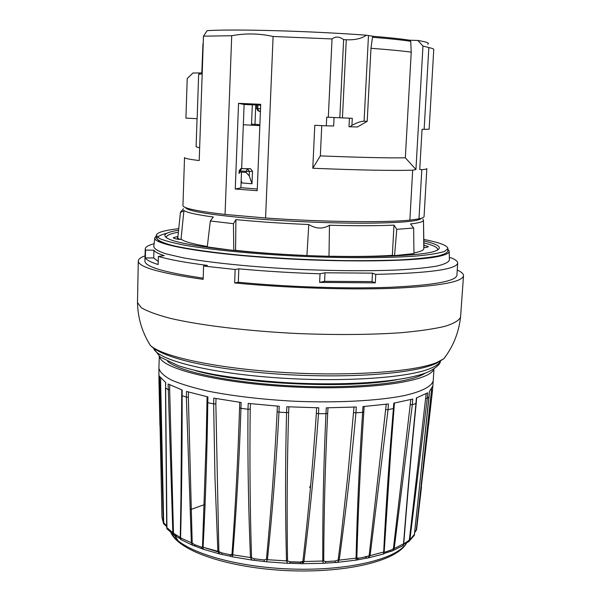 <?xml version="1.0" encoding="UTF-8"?>
<svg xmlns="http://www.w3.org/2000/svg" width="601" height="601" viewBox="0 0 601 601"><rect width="100%" height="100%" fill="white"/><g stroke="black" fill="none" stroke-linecap="round" stroke-linejoin="round"><path stroke-width="0.9" d="M433.96 368.841L433.246 380.658C431.894 386.338 422 391.589 403.842 395.676C377.819 400.829 337.462 403.016 294.866 401.265C262.291 399.515 233.353 396.142 208.051 391.153C192.853 387.69 180.616 383.979 171.338 380.02C163.945 376.016 159.806 372.079 158.919 368.203L158.949 380.343L159.468 381.8L160.64 382.138L163.682 522.675L166.635 525.89M159.017 374.934L161.954 517.281L163.307 522.457L159.543 376.376L165.696 382.506L165.621 388.043L168.032 389.538L169.662 389.824L173.479 533.207L180.277 537.489L181.54 462.086M175.883 536.272L173.929 535.198L172.855 533.027L168.122 383.979L182.208 390.041L182.118 395.698L186.37 397.111L186.49 391.439L207.908 396.915L207.788 402.685L213.64 403.895L213.813 398.117L241.129 402.512L240.963 408.349L247.98 409.236L248.205 403.399L279.202 406.268L278.984 412.136L286.564 412.617L286.842 406.749L318.778 407.809L318.507 413.668L325.96 413.691L326.29 407.831L356.273 406.997L355.942 412.804L362.613 412.376L362.989 406.577L388.419 403.962L388.051 409.687L393.993 408.38M335.073 562.498L335.328 560.966L338.153 560.042L340.812 539.322L347.709 476.495L353.997 407.117M324.75 563.197L323.421 563.317L322.767 561.206C322.564 513.262 323.631 464.092 325.96 413.691L327.673 413.383C325.224 463.769 323.909 512.969 323.721 560.988L325.855 561.589L335.328 560.966M370.081 555.73L364.371 556.992M359.24 557.976L356.062 558.517M303.798 562.348L290.08 562.055M232.76 555.354L230.13 554.798M222.017 552.92L219.365 552.244M217.893 551.853L202.477 547.06M300.327 563.61L300.169 562.055L302.889 561.364C308.426 513.134 312.918 463.792 316.351 413.353L316.607 407.786M289.449 563.34L287.766 563.325L286.497 561.079C285.227 512.676 285.25 463.191 286.564 412.617L288.638 412.436C287.113 463.01 286.752 512.51 287.556 560.951L290.103 561.785L300.169 562.055M264.485 561.507L264.034 559.922L266.416 559.441C271.036 511.443 274.612 462.199 277.129 411.715L277.339 406.141M254.163 560.32L252.157 560.117L250.474 557.728C248.431 509.152 247.597 459.652 247.98 409.236L250.226 409.198C249.573 459.615 250.008 509.115 251.549 557.705L254.276 558.78L264.034 559.922M230.724 556.331L230.13 554.768L231.971 554.453C235.457 506.913 237.988 458.045 239.566 407.854L239.724 402.324M219.65 553.972L217.862 551.493L214.985 478.253L213.64 403.895L215.857 403.985L218.862 551.553L221.521 552.86L230.13 554.768M202.507 548.908L201.335 547.098L202.499 546.887L206.241 439.038L206.917 404.856M192.944 545.438L191.358 542.988L186.37 397.111L188.361 397.314L192.2 543.124L194.566 544.619L201.335 547.098M414.765 532.418L416.29 529.834L431.608 389.185M383.243 554.024L383.671 552.221C385.992 505.802 389.23 458.015 393.377 408.86L393.79 403.151L412.729 399.064L412.331 404.676L415.952 403.541L416.38 397.945L427.694 392.806L427.281 398.29L429.031 396.953L429.46 391.484L432.84 385.872M406.201 542.936L409.356 539.796L426.162 393.76M390.38 551.508L391.093 550.028L393.415 548.668L410.814 399.597M391.401 441.442L384.182 551.868L385.023 552.131L391.093 550.028M364.176 406.494L363.815 411.963C360.487 461.853 358.166 510.482 356.844 557.841L358.384 558.246L366.467 556.804L369.142 555.647L386.24 404.263M158.919 368.203L159.28 356.37M403.023 545.588L403.511 544.085C407.035 498.597 411.174 451.749 415.952 403.541L416.223 403.324C411.4 451.561 407.245 498.364 403.752 543.725L403.752 543.695M414.292 535.371L429.046 396.75M316.351 413.353L318.507 413.668C314.834 464.092 309.981 513.389 303.956 561.544L302.889 561.364M277.129 411.715L278.984 412.136C276.302 462.62 272.448 511.812 267.407 559.711L266.416 559.441M239.566 407.854L240.963 408.349C239.318 458.555 236.599 507.372 232.79 554.791L231.971 554.453M206.263 439.046L207.082 396.743L206.947 402.212L207.788 402.685C207.105 452.32 205.542 500.52 203.093 547.278L202.499 546.887M181.81 389.899L181.72 395.383L182.118 395.698C182.231 444.53 181.727 491.934 180.593 537.903L180.277 537.489M165.583 382.431L166.935 528.775M431.443 391.364L432.427 391.108L432.818 386.142L432.435 391.101L416.29 529.834M425.808 398.471L427.281 398.29L409.897 539.645L409.356 539.796M410.453 404.751L412.331 404.676L394.181 548.578L393.415 548.668M385.902 409.634L388.051 409.687L370.088 555.64L369.142 555.647M409.048 541.381L409.897 539.645L414.562 534.244M403.609 544.724L403.857 543.882L407.546 541.313M392.566 550.817L394.181 548.578L403.752 543.725L403.068 545.633M389.929 551.598L384.535 553.333L385.023 552.131M383.303 553.904L384.52 553.341L383.611 553.919M368.128 557.953L370.088 555.64L384.182 551.868M363.815 411.963L362.613 412.376C359.3 462.289 357.129 510.873 356.085 558.134L356.844 557.841M358.384 558.246L357.039 559.922M366.467 556.804L365.956 558.314M356.07 560.117L365.716 558.344M325.179 563.114L325.855 561.589M300.462 563.633L302.28 563.715L303.956 561.544L323.721 560.988M338.153 560.042L339.204 560.124C345.853 511.962 351.435 462.86 355.95 412.804L353.696 412.617M289.667 563.317L290.103 561.785M266.288 561.785L267.407 559.711L287.556 560.951M264.823 561.582L254.178 560.32L254.276 558.78M231.257 556.526L232.354 556.804L232.79 554.791L251.549 557.705M221.949 554.43L221.521 552.86M203.213 549.179L203.093 547.278L218.862 551.553M220.958 554.295L219.921 554.069M195.445 546.256L203.206 549.194M195.077 546.174L194.566 544.619M180.946 539.585L180.593 537.903L192.2 543.124M176.529 536.558L175.379 534.845M166.98 528.752L166.717 527.513L173.479 533.207M180.871 539.443L180.03 538.556M173.892 535.228L180.015 538.526L179.849 537.662M181.119 539.811L181.51 539.983M165.508 387.885L166.672 527.115M166.131 526.123L164.997 524.38M163.495 523.426L163.307 522.457L163.682 522.675M159.941 426.041L158.949 380.298M309.71 487.471L310.672 485.15M167.07 528.925L167.596 529.481M194.994 546.114L193.146 545.55M253.254 560.275L252.397 560.185M266.145 561.8L265.634 561.725M302.07 563.738L301.341 563.708M323.954 563.295L323.526 563.34M356.062 560.109L356.085 558.134L339.204 560.124L337.221 562.393L325.164 563.122M336.951 562.446L336.027 562.506M367.865 558.044L366.76 558.239M392.43 550.892L391.176 551.335M402.294 546.084L402.828 545.813M408.98 541.456L407.809 542.29M413.879 535.994L414.277 535.408M433.749 368.984C430.722 381.304 369.367 390.485 295.512 387.067C221.649 383.776 161.376 369.074 159.483 356.528M257.491 125.511L257.498 124.475M258.513 110.9L257.769 108.616L260.526 108.743M257.656 110.576L260.406 111.696M258.978 125.586L258.851 124.55L254.989 124.317L254.816 125.376M247.492 168.896L250.519 168.716L252.488 171.255L249.423 171.443L247.492 168.896L246.132 171.338L240.25 170.902L241.617 168.468L247.552 168.896M250.519 168.716L240.776 168.618L239.16 170.759L240.25 170.902L240.212 171.999L239.055 173.426L239.16 170.759M246.087 172.442L246.132 171.338L249.423 171.443L249.242 175.913L246.087 172.442L240.212 171.999M241.174 180.601L241.963 182.959L251.992 183.756L252.488 171.255M249.242 175.913L251.992 183.756M259.842 125.624L243.337 124.76M422.826 219.215L423.472 220.116C423.72 221.641 419.4 222.911 410.528 223.925L413.653 228.027L396.773 229.319L393.986 225.12C377.683 225.848 357.295 225.916 332.826 225.322L329.476 225.232C323.007 229.214 316.111 228.981 308.786 224.519L305.331 224.368C283.447 223.399 263.058 222.07 244.149 220.379L235.915 219.605L233.458 223.692L210.32 220.98L213.295 217.014C197.263 214.82 187.61 212.731 184.327 210.741L183.929 210.478C181.63 212.04 180.465 212.611 180.45 212.191L183.523 208.69M423.938 247.432L423.48 220.349L423.818 248.431C424.043 250.129 420.753 251.631 413.946 252.946M421.406 218.253C419.235 221.333 399.898 222.986 363.41 223.204C327.981 223.219 281.245 221.145 245.381 217.96C207.21 214.377 187.227 210.898 185.439 207.533M181.322 239.333L178.369 239.356C174.966 238.777 173.291 238.214 173.328 237.658L177.941 236.471M331.887 256.266L333.54 256.387M302.889 255.372L303.956 255.38C279.052 254.268 256.259 252.585 235.577 250.324L235.915 219.605M423.968 245.095L428.363 246.643L426.319 247.499L423.81 247.417M156.298 235.329L156.207 238.094L159.393 241.339C164.734 243.645 173.516 245.982 185.754 248.356C212.874 253.051 255.718 257.213 301.311 259.384C336.214 260.819 367.294 261.097 394.549 260.225C410.919 259.452 424.111 258.325 434.14 256.845C442.148 255.207 446.686 253.367 447.737 251.331L447.91 248.566L444.455 251.451C438.925 253.216 429.963 254.711 417.56 255.928C390.117 258.077 347.062 258.295 301.447 256.327C255.846 254.155 212.987 250.039 185.852 245.403C173.614 243.074 164.817 240.776 159.475 238.514L156.298 235.329C156.786 232.519 164.268 230.303 178.745 228.688M423.9 239.468C439.609 242.534 447.61 245.569 447.91 248.566M308.786 224.519L306.916 255.545M331.865 256.251C355.852 256.702 376.008 256.394 392.34 255.335L393.986 225.12M181.389 239.333C184.402 241.662 193.041 244.051 207.307 246.5M233.781 250.467L233.458 223.692M235.577 250.324L233.834 250.467M232.677 250.354L207.262 246.936L210.32 220.98M413.653 228.027L413.954 253.599L394.564 255.613L396.773 229.319M394.564 255.613L392.34 255.335M181.006 239.446L183.929 210.478M180.345 239.476L177.746 238.357L180.45 212.191M328.987 256.281L329.476 225.232M178.384 232.219C169.79 233.729 165.808 235.592 166.439 237.793M437.581 250.106C438.445 247.77 433.892 245.366 423.938 242.887M178.587 230.251C163.968 232.564 161.03 235.63 169.76 239.446C184.515 245.569 239.589 252.51 301.492 255.305C363.402 258.13 418.874 256.214 434.125 251.451C443.568 248.266 440.165 244.765 423.915 240.941M156.275 236.043L154.81 237.718C152.166 244.074 199.607 253.074 270.285 257.821C340.857 262.614 415.539 261.608 439.068 256.304C446.152 254.764 449.518 253.021 449.172 251.083L447.865 249.287M437.122 256.116C428.295 257.709 416.17 258.956 400.747 259.872C383.633 260.549 364.356 260.789 342.923 260.594C308.982 259.917 275.791 258.212 243.352 255.463C212.799 252.6 188.286 249.115 172.637 245.531C163.855 243.15 158.596 240.881 156.869 238.702C157.116 236.636 160.497 234.803 167.018 233.203M154.757 238.139L153.766 246.515C154.156 248.814 158.191 251.248 165.853 253.802L182.343 257.641C209.741 262.735 253.817 267.212 300.853 269.466C336.883 270.931 368.841 271.119 396.728 270.037C413.405 269.098 426.74 267.791 436.717 266.108C444.582 264.252 448.812 262.194 449.413 259.94L449.187 251.511M203.566 266.033L203.161 279.345C160.204 273.237 138.576 267.129 138.283 261.022L137.486 302.521L141.28 307.697C147.29 311.295 157.049 314.864 170.556 318.41C200.464 325.374 247.604 331.098 297.856 333.555C336.32 335.058 370.622 334.787 400.754 332.744C418.874 331.113 433.539 328.995 444.755 326.381C453.778 323.556 459.044 320.498 460.546 317.208L463.514 275.791C462.267 282.072 438.625 286.256 392.581 288.337C347.393 289.983 285.22 287.894 234.66 282.951L235.119 269.481L203.566 266.033L207.39 265.409C185.416 262.577 169.076 259.579 158.386 256.432L164.178 255.62C158.311 253.727 154.9 251.917 153.939 250.189L153.706 257.972L158.236 261.412M320.032 273.793L319.627 282.395L324.585 281.336L324.998 272.794L320.032 273.793C291.801 272.869 264.733 271.216 238.837 268.835L235.119 269.481M319.627 282.395L375.317 282.861L375.768 274.356L372.462 273.147L324.998 272.794M372.462 273.147L372.011 281.591L324.585 281.336M375.317 282.861L372.011 281.591M158.386 256.432L158.138 264.53C150.746 262.224 146.479 260.015 145.344 257.897L153.706 257.972M153.939 250.189L145.57 250.099L145.344 257.897M375.768 274.356C429.106 273.147 456.407 269.398 457.677 263.118C457.722 261.367 455.49 259.587 450.998 257.761L449.353 257.746M145.57 250.099L145.247 248.934L144.901 261.089C145.021 266.739 164.449 272.433 203.191 278.158M145.247 248.934C145.397 246.981 148.342 245.238 154.096 243.721M457.248 270.022C461.523 271.975 463.611 273.898 463.514 275.791M138.283 261.022C138.358 259.129 140.611 257.401 145.051 255.846M234.66 282.951L238.319 282.252C286.835 286.955 346.214 288.908 389.335 287.316C433.291 285.302 455.821 281.283 456.925 275.258L457.677 263.118M238.319 282.252L238.837 268.835M418.98 218.862C422.323 218.155 424.021 217.367 424.066 216.495L426.845 168.573C426.823 169.031 425.147 169.414 421.812 169.722L418.98 218.862L409.859 220.131L412.684 170.196C391.259 170.759 357.963 170.106 312.798 168.242L320.333 155.892C359.563 157.454 387.9 158.093 405.329 157.8L415.937 169.505L412.684 170.196M265.574 217.998L225.059 214.429L231.708 35.737L203.476 36.158L207.127 30.666C233.15 28.893 310.619 31.004 366.302 35.204C361.644 38.607 354.966 40.124 346.266 39.756L343.629 39.598C339.302 36.488 335.441 36.27 332.03 38.945L273.102 36.481L265.574 217.998C320.213 221.927 385.083 222.761 409.859 220.131M203.476 36.158L199.209 160.557C189.39 159.37 184.492 158.371 184.522 157.567L182.944 205.55C183.155 208.269 197.196 211.229 225.059 214.429M366.302 35.204L373.627 36.338C389.388 37.645 401.385 38.93 409.612 40.207L410.738 41.311L411.227 52.159L405.329 157.8M368.473 35.519L364.078 121.214L367.203 121.312L357.49 126.976L349.008 126.743L349.429 118.194M411.227 52.159C402.242 50.912 388.824 49.628 370.975 48.29L367.203 121.312M370.975 48.29L372.5 37.27L373.627 36.338M428.844 47.569L424.133 129.343L429.137 129.207L433.764 49.492C433.802 48.921 432.164 48.283 428.844 47.569L422.969 46.044L417.86 40.462C426.793 41.942 430.061 43.189 427.664 44.204M364.078 121.214C361.284 121.147 357.234 122.521 351.923 125.339L350.045 126.803M351.923 125.339L352.276 118.314L339.82 117.773L343.629 39.598M339.82 117.773L326.719 117.187L326.305 125.819L314.781 125.309L312.798 168.242M334.066 117.503L333.66 125.992L326.305 125.819M240.896 187.685L257.273 189.022M201.786 73.119L202.98 43.67M201.395 73.983L198.653 74.314L197.151 118.697L185.919 118.104L187.211 78.521L192.951 72.999L201.831 72.931M197.053 118.697L196.099 146.787L199.645 147.831M203.221 43.61L203.303 41.176M424.133 129.343L422.052 129.305L419.753 169.422L421.812 169.722M321.753 125.617L320.333 155.892M332.03 38.945L328.311 117.263M241.64 168.468L244.119 104.469L238.544 103.334L260.706 104.319L257.205 190.712L235.269 188.999L240.888 187.895L241.497 172.096M238.544 103.334L235.269 188.999M244.119 104.469L260.669 105.175M422.969 46.044L415.937 169.505M205.767 32.694L206.233 31.996M231.708 35.737C245.396 33.138 259.189 33.386 273.102 36.481M198.653 74.314L199.87 73.209M409.612 40.207L417.86 40.462M327.996 407.831L327.673 413.383M172.532 507.109L172.69 506.598M288.908 406.862L288.638 412.436M250.444 403.654L250.226 409.198M216.022 398.546L215.857 403.985M188.489 392.047L188.361 397.314M169.752 384.865L169.662 389.824M160.7 378.187L160.64 382.138M416.576 529.639L416.793 528.174M171.225 532.997C179.924 550.08 230.529 566.578 288.69 568.929C346.852 571.416 397.569 559.155 406.577 542.853M425.23 373.108C411.46 382.807 356.776 388.87 295.557 386.06C234.337 383.31 180.428 372.32 167.589 361.411M195.077 370.509C242.053 384.249 349.008 389.11 397.036 379.682M178.399 541.065L172.87 533.034M190.863 509.468L205.121 504.367M260.428 111.08L258.7 111.005M257.912 105.04L257.769 108.616L256.665 108.563L258.257 110.884M252.307 104.784L251.534 124.159L251.045 125.188M251.534 124.159L254.989 124.317L255.763 104.942M177.393 239.183L177.603 236.494M147.41 340.384L150.348 345.395C161.759 356.521 216.405 368.39 283.251 372.432C350.052 376.526 414.758 371.801 436.897 362.471L443.854 358.722L447.234 353.997M153.601 348.234C156.838 359.451 206.023 372.522 272.929 377.518C339.753 382.582 408.049 378.074 430.632 368.353C435.965 366.129 439.211 363.763 440.36 361.261M342.442 117.886L346.266 39.756M410.738 41.311C402.114 39.982 389.365 38.637 372.5 37.27M163.51 523.411L161.954 517.281L161.639 503.285M206.526 426.124L206.293 436.311M181.081 500.933L180.848 512.322M389.816 462.131L388.727 477.825M432.833 386.03L433.246 380.658M416.553 529.797L421.489 487.028M432.427 391.108L428.596 424.809M414.329 535.386L429.505 391.439M409.018 541.501L403.714 544.198M388.404 481.551L394.444 403.046M300.335 563.618L289.659 563.325M230.731 556.331L221.777 554.415M181.72 395.39L180.796 516.139M180.015 538.526L180.909 539.623M166.635 526.529L163.51 523.576M166.845 528.61L173.989 535.19M180.683 539.51L193.304 545.573M202.747 549.074L220.191 554.107M231.783 556.691L252.758 560.2M265.68 561.725L288.382 563.355M301.664 563.708L324.022 563.287M336.628 562.446L356.626 560.049M367.632 558.059L383.633 553.964M392.31 550.899L403.226 545.528M409.018 541.358L414.397 535.183M414.758 532.501L416.553 529.827M170.984 532.794C179.579 551.763 229.928 568.118 288.247 570.68C346.567 573.069 397.321 561.049 406.704 542.801M416.643 397.854L416.223 403.316M256.807 104.987L256.665 108.563M177.761 239.251L177.746 238.424M460.546 317.185C458.796 332.586 453.237 346.431 443.854 358.722L435.988 363.522C412.361 374.07 348.971 378.36 283.101 374.423C217.231 370.096 163.742 359.3 150.348 345.395C142.121 332.3 137.832 318.012 137.486 302.513M440.465 361.193C440.127 364.266 436.281 367.737 428.919 371.591C406.344 381.853 347.431 386.142 285.708 382.627C259.332 380.921 235.337 378.187 213.723 374.423C200.261 371.809 188.549 368.939 178.58 365.806L160.159 357.039L153.495 348.159M205.7 32.8L205.873 32.364M201.989 71.639L203.318 40.83"/></g></svg>
